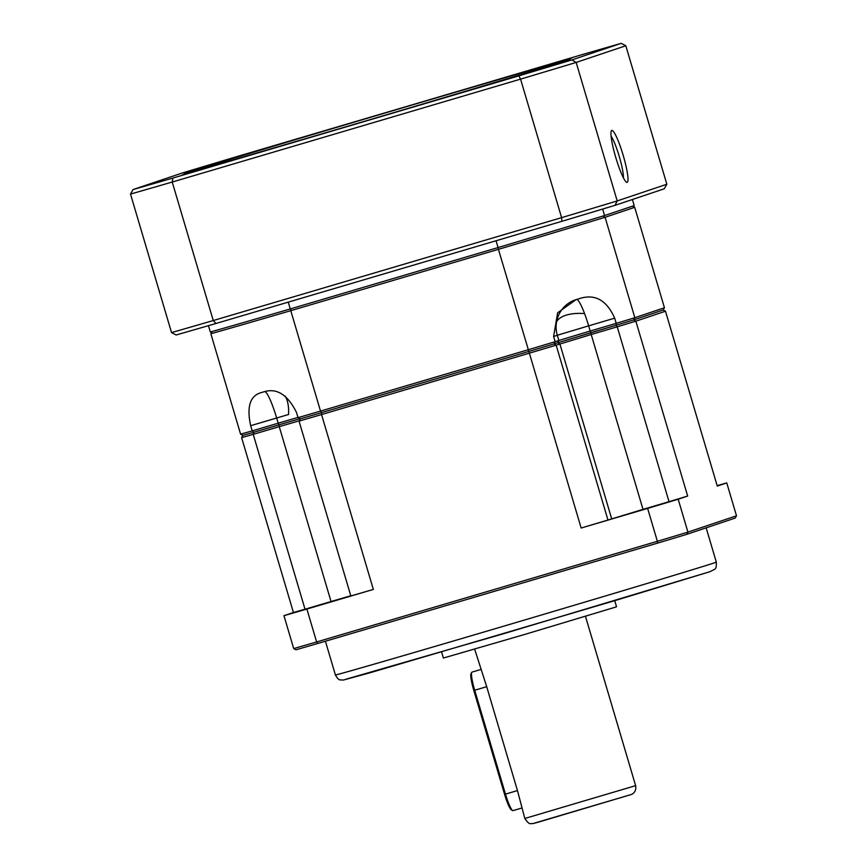 <?xml version="1.0" encoding="UTF-8"?>
<svg xmlns="http://www.w3.org/2000/svg" width="867" height="867" viewBox="0 0 867 867"><rect width="100%" height="100%" fill="white"/><g stroke="black" fill="none" stroke-linecap="round" stroke-linejoin="round"><path stroke-width="1.3" d="M340.753 598.826L309.747 607.995L340.753 598.826M655.886 505.743L624.879 514.911L655.886 505.743M441.596 651.962L443.395 658.042L523.906 634.677L615.668 607.084L616.535 606.748L614.736 600.679M474.661 649.155L486.701 686.697L517.469 790.585L524.817 818.481L635.63 785.654C636.768 792.2 632.032 794.486 630.526 794.736L540.531 821.504C530.441 824.43 533.4 823.433 530.767 823.585C529.531 824.224 527.559 822.523 524.817 818.481M480.697 669.541L472.027 672.109A18.055 2.579 73.5 0 0 472.027 672.109A18.055 2.579 73.5 0 0 472.016 672.109A18.055 2.579 73.5 0 0 471.724 672.391A18.055 2.579 73.5 0 0 474.704 690.24L505.472 794.129A18.055 2.579 73.5 0 0 512.625 810.547A18.055 2.579 73.5 0 0 513.026 810.623L521.728 808.055M299.05 421.113L350.853 595.987A234.751 1.225 -16.5 0 0 373.341 589.43L321.549 414.556L529.369 353.172L581.161 528.036A234.751 1.225 -16.5 0 0 607.962 520.037L556.17 345.164L554.067 343.896A232.941 1.225 163.5 0 1 528.675 351.482L529.369 353.172A234.751 1.225 -16.5 0 0 556.17 345.164L591.207 334.51L643.011 509.373L669.031 501.69L617.239 326.816L616.079 325.266L590.936 332.69L591.207 334.51L617.239 326.816A234.751 1.225 -16.5 0 0 635.858 321.169L633.69 319.923L634.839 317.712L664.447 307.752L663.19 310.007L633.69 319.923A232.941 1.225 163.5 0 1 616.079 325.266L554.067 343.896A232.941 1.225 163.5 0 1 528.675 351.482L321.7 412.616A232.941 1.225 163.5 0 1 300.383 418.837L299.05 421.113A234.751 1.225 -16.5 0 0 321.549 414.556L321.7 412.616A232.941 1.225 163.5 0 1 300.383 418.837L298.031 417.656A234.751 1.225 163.5 0 0 320.519 411.099L528.339 349.704L528.675 351.482L321.7 412.616L320.519 411.099L290.77 310.679A234.751 1.225 163.5 0 1 210.854 333.741L240.593 434.161L242.879 435.364L241.622 437.629A234.751 1.225 -16.5 0 0 253.218 434.345L253.847 432.265A232.941 1.225 163.5 0 1 242.879 435.364A232.941 1.225 163.5 0 0 253.847 432.265L252.199 430.877A234.751 1.225 163.5 0 1 240.593 434.161M241.622 437.629L293.425 612.492A234.751 1.225 -16.5 0 0 305.021 609.208L253.218 434.345L279.25 426.662L278.979 424.841L300.069 418.674L253.847 432.265L278.979 424.841L278.22 423.194L252.199 430.877L250.661 425.686C246.531 406.612 250.119 395.558 261.422 392.545A234.751 1.225 -16.5 0 0 264.121 391.765C276.855 387.842 287.649 394.734 296.492 412.454L298.031 417.656M290.933 308.739L290.77 310.679L498.601 249.284A234.751 1.225 163.5 0 0 605.09 217.292L634.839 317.712A234.751 1.225 163.5 0 1 616.209 323.358L616.079 325.266A232.941 1.225 163.5 0 0 633.69 319.923L663.19 310.007L665.477 311.22L635.858 321.169L687.661 496.043A234.751 1.225 -16.5 0 1 669.031 501.69M299.234 420.809L279.25 426.662L331.042 601.525L305.021 609.208M581.161 528.036L647.627 508.409L657.37 541.301L316.628 641.959L306.885 609.057L373.341 589.43M643.011 509.373L607.962 520.037M665.477 311.22L717.28 486.084L726.752 482.897L736.495 515.8L687.932 532.121L678.189 499.229L687.661 496.043M293.425 612.492L283.953 615.678L293.696 648.57A274.471 1.441 -16.5 0 0 316.628 641.959L318.026 643.412L657.489 543.143L657.37 541.301A274.471 1.441 -16.5 0 0 687.932 532.121L686.816 534.332L735.194 518.065L736.495 515.8M350.788 595.748L331.042 601.525M306.885 609.057A274.471 1.441 163.5 0 1 283.953 615.678M678.189 499.229A274.471 1.441 163.5 0 1 647.627 508.409M717.15 485.661A274.471 1.441 163.5 0 1 726.752 482.897M318.026 643.412A272.671 1.431 163.5 0 1 296.015 649.773L293.696 648.57M686.816 534.332A272.671 1.431 163.5 0 1 657.489 543.143M471.724 672.391L471.019 673.713A16.972 2.417 73.5 0 0 473.815 690.5L504.583 794.378A16.972 2.417 73.5 0 0 511.313 809.811L512.625 810.547M575.265 299.863A28.893 28.6 -108.6 0 0 557.308 335.258L588.65 325.851A28.893 4.118 73.5 0 0 584.564 313.594A28.893 4.118 73.5 0 0 576.685 299.429M264.793 391.581A28.893 4.118 -106.5 0 1 276.681 418.002L288.538 414.513A28.893 14.977 -77.8 0 0 286.132 397.888A28.893 14.977 102.2 0 0 285.2 396.121M611.668 518.791L559.876 343.917L557.644 342.693L558.847 340.46L590.189 331.042L590.936 332.69L554.067 343.896L555.14 341.706A234.751 1.225 163.5 0 1 528.339 349.704L497.907 247.604M553.601 336.515L557.308 335.258L558.847 340.46L555.14 341.706L553.601 336.515L557.622 312.803L576.078 299.614A234.751 1.225 -16.5 0 0 579.687 298.53L579.85 298.476M616.209 323.358L590.189 331.042L588.65 325.851L614.67 318.156L616.209 323.358M250.661 425.686L276.681 418.002L278.22 423.194L297.955 417.417M579.687 298.53C595.044 293.664 606.705 300.21 614.67 318.156M602.923 216.046L605.09 217.292L634.709 207.332L664.447 307.752M212.112 331.487L210.854 333.741M632.422 206.129L634.709 207.332M611.777 130.418A27.083 3.858 73.5 0 0 611.343 130.841A27.083 3.858 73.5 0 0 615.765 157.48A27.083 3.858 73.5 0 0 626.538 182.254A27.083 3.858 73.5 0 0 627.166 182.363A27.083 3.858 73.5 0 0 623.135 155.16A27.083 3.858 73.5 0 0 611.777 130.418M623.416 177.876A23.474 3.349 73.5 0 0 619.222 156.331A23.474 3.349 73.5 0 0 611.105 136.206M211.938 166.161L182.146 174.971L211.938 166.161M571.982 57.981L542.189 66.792L571.982 57.981M568.253 59.996A201.339 1.051 163.5 0 1 364.14 121.391A201.339 1.051 163.5 0 1 184.086 173.638A201.339 1.051 163.5 0 1 186.015 172.901A201.339 1.051 163.5 0 1 391.147 111.204A201.339 1.051 163.5 0 1 570.183 59.27A201.339 1.051 163.5 0 1 568.253 59.996M256.849 151.064L227.056 159.875L256.849 151.064M527.06 73.077L497.268 81.888L527.06 73.077M208.459 325.667L210.334 332.018A234.751 1.225 -16.5 0 0 290.261 308.945L498.081 247.561A234.751 1.225 -16.5 0 0 604.57 215.558L634.189 205.598L632.39 199.508M604.57 215.558L602.652 209.066M496.065 240.755L498.081 247.561M290.261 308.945L288.245 302.139M614.963 205.36L664.274 188.789L666.842 184.248L617.196 200.938L614.963 205.36A294.336 1.539 -16.5 0 1 561.935 221.291L215.959 323.489L213.26 320.541A297.945 1.561 163.5 0 1 171.536 332.581L176.164 334.976A294.336 1.539 -16.5 0 0 215.959 323.489M621.195 43.35L625.811 45.745L576.165 62.435A297.945 1.561 163.5 0 1 520.568 79.135L561.599 217.65L213.26 320.541L172.23 182.037L172.88 178.06A294.336 1.539 163.5 0 1 133.084 189.548L182.384 172.966A294.336 1.539 163.5 0 1 235.423 157.035L581.389 54.838A294.336 1.539 163.5 0 1 621.195 43.35L571.884 59.921L576.165 62.435L617.196 200.938A297.945 1.561 163.5 0 1 561.599 217.65L561.935 221.291M571.884 59.921A294.336 1.539 163.5 0 1 518.856 75.862L520.568 79.135L172.23 182.037A297.945 1.561 163.5 0 1 130.505 194.078L171.536 332.581M625.811 45.745L666.842 184.248M133.084 189.548L130.505 194.078M518.856 75.862L172.88 178.06M714.408 562.846A198.63 1.04 -16.5 0 0 716.315 562.13C716.424 569.987 715.871 568.427 709.856 571.721L615.18 600.538L370.046 672.77L343.234 680.086L340.438 679.88C339.138 680.237 337.458 678.59 335.41 674.959A198.63 1.04 -16.5 0 0 512.538 623.568A198.63 1.04 -16.5 0 0 714.408 562.846M346.226 679.143L502.015 634.178L709.607 571.797M534.278 823.173L630.266 794.822M486.701 686.697L473.815 690.5M504.583 794.378L517.469 790.585M556.538 322.015A28.893 13.482 6.5 0 1 566.422 315.089A28.893 13.482 -173.5 0 1 584.564 313.594M335.41 674.959L325.418 641.233M716.315 562.13L706.15 527.83M635.63 785.654L585.474 616.329"/></g></svg>
